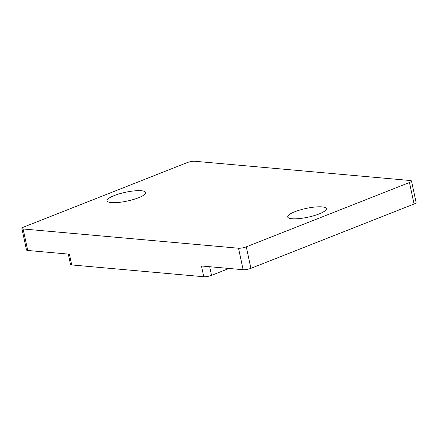 <?xml version="1.0" encoding="UTF-8"?>
<svg xmlns="http://www.w3.org/2000/svg" width="438" height="438" viewBox="0 0 438 438"><rect width="100%" height="100%" fill="white"/><g stroke="black" fill="none" stroke-linecap="round" stroke-linejoin="round"><path stroke-width="0.66" d="M23.942 226.972A5.639 1.281 -12.1 0 0 21.9 228.466A5.639 1.281 -12.1 0 0 23.121 228.975L238.535 248.226A5.639 1.281 -12.1 0 0 246.304 246.84L409.448 182.515A5.639 1.281 -12.1 0 0 411.49 181.025A5.639 1.281 -12.1 0 0 410.269 180.511L194.855 161.261A5.639 1.281 -12.1 0 0 187.086 162.646L23.942 226.972M111.334 202.597A19.748 4.473 -12.1 0 0 133.251 199.547A19.748 4.473 -12.1 0 0 145.668 192.534A19.748 4.473 -12.1 0 0 141.386 190.749A19.748 4.473 -12.1 0 0 119.47 193.799A19.748 4.473 -12.1 0 0 107.053 200.812A19.748 4.473 -12.1 0 0 111.334 202.597M292.004 218.743A19.748 4.473 -12.1 0 0 313.92 215.693A19.748 4.473 -12.1 0 0 326.337 208.68A19.748 4.473 -12.1 0 0 322.056 206.889A19.748 4.473 -12.1 0 0 300.139 209.944A19.748 4.473 -12.1 0 0 287.722 216.958A19.748 4.473 -12.1 0 0 292.004 218.743M229.019 268.456L211.521 275.354A5.639 1.281 167.9 0 1 203.752 276.739L71.728 264.941L69.423 254.193L27.731 250.465A5.639 1.281 167.9 0 1 26.51 249.956L21.9 228.466M203.752 276.739L201.453 265.992L243.145 269.715L238.535 248.226M411.49 181.025L416.1 202.515A5.639 1.281 167.9 0 1 414.058 204.009L250.914 268.335A5.639 1.281 167.9 0 1 243.145 269.715M71.728 264.941A5.639 1.281 167.9 0 1 70.502 264.426L68.29 254.089M27.731 250.465L23.121 228.975M250.914 268.335L246.304 246.84M414.058 204.009L409.448 182.515M211.521 275.354L209.671 266.726"/></g></svg>
